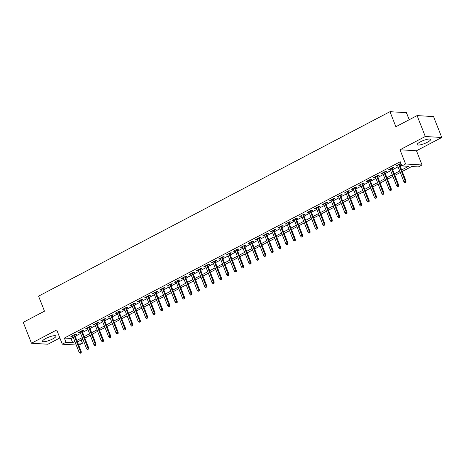 <?xml version="1.0" encoding="UTF-8"?>
<svg xmlns="http://www.w3.org/2000/svg" width="465" height="465" viewBox="0 0 465 465"><rect width="100%" height="100%" fill="white"/><g stroke="black" fill="none" stroke-linecap="round" stroke-linejoin="round"><path stroke-width="0.7" d="M52.737 338.909A7.19 1.627 158.6 0 0 55.969 336.073A7.19 1.627 158.6 0 0 45.803 338.485A7.19 1.627 158.6 0 0 42.571 341.322A7.19 1.627 158.6 0 0 52.737 338.909M427.393 142.244A7.19 1.627 158.6 0 0 430.619 139.413A7.19 1.627 158.6 0 0 420.453 141.825A7.19 1.627 158.6 0 0 417.227 144.662A7.19 1.627 158.6 0 0 427.393 142.244M81.177 340.002L82.45 343.24L78.701 345.175M409.2 119.738L406.433 112.675L389.972 111.681L38.578 296.135L44.471 311.19L23.25 322.326L31.446 343.234L47.901 344.234L59.863 337.956M389.972 111.681L395.872 126.73L417.099 115.593L433.554 116.587L441.75 137.495L425.289 136.501L400.005 149.771L405.579 163.988L422.04 164.988L418.343 166.923L411.676 166.517L402.266 171.457M400.005 149.771L416.466 150.77L441.75 137.495M416.466 150.77L422.04 164.988M417.099 115.593L425.289 136.501M74.766 335.137L76.44 334.254L75.33 334.19L70.901 336.515L72.784 336.172M82.148 331.26L83.822 330.382L82.712 330.313L78.283 332.638L80.172 332.301M89.53 327.383L91.204 326.506L90.094 326.436L85.665 328.761L87.554 328.424M96.912 323.512L98.586 322.629L97.476 322.565L93.047 324.89L94.936 324.547M104.294 319.635L105.968 318.757L104.858 318.688L100.428 321.013L102.317 320.676M111.676 315.758L113.35 314.881L112.239 314.811L107.81 317.136L109.699 316.799M119.057 311.887L120.737 311.004L119.621 310.94L115.192 313.265L117.081 312.922M126.439 308.01L128.119 307.132L127.003 307.063L122.574 309.388L124.463 309.045M133.821 304.133L135.501 303.256L134.385 303.186L129.956 305.511L131.845 305.174M141.203 300.262L142.883 299.379L141.767 299.315L137.338 301.64L139.227 301.297M148.585 296.385L150.265 295.502L149.155 295.438L144.72 297.763L146.609 297.42M155.973 292.508L157.647 291.631L156.536 291.561L152.107 293.886L153.991 293.549M163.355 288.637L165.029 287.754L163.918 287.69L159.489 290.015L161.372 289.672M170.736 284.76L172.41 283.877L171.3 283.813L166.871 286.138L168.76 285.795M178.118 280.883L179.792 280.006L178.682 279.936L174.253 282.261L176.142 281.924M185.5 277.006L187.174 276.129L186.064 276.059L181.635 278.384L183.524 278.047M192.882 273.135L194.556 272.252L193.446 272.188L189.017 274.513L190.906 274.17M200.264 269.258L201.938 268.381L200.828 268.311L196.399 270.636L198.288 270.299M207.646 265.381L209.326 264.504L208.21 264.434L203.78 266.759L205.669 266.422M215.028 261.51L216.707 260.627L215.591 260.563L211.162 262.888L213.051 262.545M222.41 257.633L224.089 256.756L222.973 256.686L218.544 259.011L220.433 258.674M229.791 253.756L231.471 252.879L230.355 252.809L225.926 255.134L227.815 254.797M237.173 249.885L238.853 249.002L237.743 248.938L233.308 251.263L235.197 250.92M244.561 246.008L246.235 245.131L245.125 245.061L240.696 247.386L242.579 247.043M251.943 242.131L253.617 241.254L252.507 241.184L248.078 243.509L249.961 243.172M259.325 238.26L260.999 237.377L259.889 237.313L255.459 239.638L257.348 239.295M266.707 234.383L268.381 233.5L267.27 233.436L262.841 235.761L264.73 235.418M274.088 230.506L275.762 229.629L274.652 229.559L270.223 231.884L272.112 231.547M281.47 226.629L283.144 225.752L282.034 225.682L277.605 228.013L279.494 227.67M288.852 222.758L290.526 221.875L289.416 221.811L284.987 224.136L286.876 223.793M296.234 218.881L297.908 218.004L296.798 217.934L292.369 220.259L294.258 219.922M303.616 215.004L305.296 214.127L304.18 214.057L299.751 216.382L301.64 216.045M310.998 211.133L312.678 210.25L311.562 210.186L307.132 212.511L309.022 212.168M318.38 207.256L320.06 206.379L318.944 206.309L314.514 208.634L316.403 208.297M325.762 203.379L327.441 202.502L326.325 202.432L321.896 204.757L323.785 204.42M333.143 199.508L334.823 198.625L333.713 198.561L329.284 200.886L331.167 200.543M340.531 195.631L342.205 194.754L341.095 194.684L336.666 197.009L338.549 196.672M347.913 191.754L349.587 190.877L348.477 190.807L344.048 193.132L345.937 192.795M355.295 187.883L356.969 187L355.859 186.936L351.43 189.261L353.319 188.918M362.677 184.006L364.351 183.129L363.241 183.059L358.811 185.384L360.7 185.041M370.059 180.129L371.733 179.252L370.622 179.182L366.193 181.507L368.082 181.17M377.441 176.258L379.115 175.375L378.004 175.311L373.575 177.636L375.464 177.293M384.822 172.381L386.496 171.498L385.386 171.434L380.957 173.759L382.846 173.416M392.204 168.504L393.884 167.627L392.768 167.557L388.339 169.882L390.228 169.545M401.673 169.946L408.561 166.331L401.888 165.924L400.249 161.744L64.35 338.061L71.023 338.468L73.232 337.305M75.208 336.271L80.614 333.434M82.59 332.394L87.995 329.557M89.972 328.523L95.377 325.68M97.354 324.646L102.759 321.809M104.735 320.769L110.141 317.932M112.123 316.892L117.523 314.055M119.505 313.021L124.911 310.184M126.887 309.144L132.293 306.307M134.269 305.267L139.674 302.43M141.651 301.396L147.056 298.559M149.032 297.519L154.438 294.682M156.414 293.642L161.82 290.805M163.796 289.771L169.202 286.928M171.178 285.894L176.584 283.057M178.56 282.017L183.966 279.18M185.942 278.146L191.347 275.303M193.324 274.269L198.729 271.432M200.706 270.392L206.111 267.555M208.093 266.515L213.499 263.678M215.475 262.644L220.881 259.807M222.857 258.767L228.263 255.93M230.239 254.89L235.645 252.053M237.621 251.019L243.026 248.182M245.003 247.142L250.408 244.305M252.385 243.265L257.79 240.428M259.766 239.394L265.172 236.557M267.148 235.517L272.554 232.68M274.53 231.64L279.936 228.803M281.912 227.769L287.318 224.926M289.294 223.892L294.7 221.055M296.682 220.015L302.081 217.178M304.064 216.144L309.469 213.301M311.445 212.267L316.851 209.43M318.827 208.39L324.233 205.553M326.209 204.513L331.615 201.676M333.591 200.642L338.997 197.805M340.973 196.765L346.379 193.928M348.355 192.888L353.76 190.051M355.737 189.017L361.142 186.18M363.119 185.14L368.524 182.303M370.5 181.263L375.906 178.426M377.882 177.392L383.288 174.549M385.27 173.515L390.67 170.678M392.652 169.638L398.057 166.801M400.034 165.767L401.516 164.982M401.028 163.738L400.15 163.68L395.721 166.005L397.61 165.668M399.586 164.627L401.074 163.849M76.254 345.024L62.298 344.181L56.73 329.964L31.446 343.234M62.298 344.181L65.989 342.246L72.662 342.647L74.871 341.49M64.35 338.061L65.989 342.246M401.888 165.924L405.579 163.988M77.829 342.961L82.45 343.24M400.284 172.498L394.878 175.334M392.902 176.369L387.496 179.205M385.52 180.246L380.114 183.082M378.138 184.123L372.732 186.959M370.756 187.994L365.351 190.836M363.374 191.871L357.969 194.707M355.992 195.748L350.587 198.584M348.611 199.619L343.205 202.461M341.229 203.496L335.823 206.332M333.847 207.373L328.441 210.209M326.465 211.25L321.059 214.086M319.083 215.121L313.677 217.957M311.695 218.998L306.296 221.834M304.313 222.875L298.908 225.711M296.932 226.746L291.526 229.582M289.55 230.623L284.144 233.459M282.168 234.5L276.762 237.336M274.786 238.371L269.38 241.213M267.404 242.248L261.998 245.084M260.022 246.125L254.617 248.961M252.64 249.996L247.235 252.838M245.258 253.873L239.853 256.709M237.877 257.75L232.471 260.586M230.495 261.626L225.089 264.463M223.107 265.498L217.707 268.334M215.725 269.375L210.32 272.211M208.343 273.251L202.938 276.088M200.961 277.123L195.556 279.959M193.58 281L188.174 283.836M186.198 284.876L180.792 287.713M178.816 288.748L173.41 291.584M171.434 292.625L166.028 295.461M164.052 296.501L158.646 299.338M156.67 300.373L151.265 303.215M149.288 304.25L143.883 307.086M141.906 308.126L136.501 310.963M134.519 311.998L129.119 314.84M127.137 315.875L121.731 318.711M119.755 319.751L114.349 322.588M112.373 323.628L106.967 326.465M104.991 327.5L99.586 330.336M97.609 331.376L92.204 334.213M90.227 335.253L84.822 338.09M82.846 339.125L77.44 341.961M76.847 340.45L82.253 337.613M84.229 336.579L89.635 333.736M91.611 332.702L97.016 329.865M98.993 328.825L104.398 325.988M106.375 324.954L111.78 322.111M113.756 321.077L119.162 318.24M121.144 317.2L126.544 314.363M128.526 313.323L133.932 310.486M135.908 309.452L141.314 306.615M143.29 305.575L148.695 302.738M150.672 301.698L156.077 298.861M158.054 297.827L163.459 294.99M165.435 293.95L170.841 291.113M172.817 290.073L178.223 287.236M180.199 286.202L185.605 283.359M187.581 282.325L192.987 279.488M194.963 278.448L200.369 275.611M202.345 274.577L207.75 271.734M209.727 270.7L215.132 267.863M217.114 266.823L222.52 263.986M224.496 262.946L229.902 260.109M231.878 259.075L237.284 256.238M239.26 255.198L244.666 252.361M246.642 251.321L252.047 248.484M254.024 247.45L259.429 244.613M261.406 243.573L266.811 240.736M268.787 239.696L274.193 236.859M276.169 235.825L281.575 232.988M283.551 231.948L288.957 229.111M290.933 228.071L296.339 225.234M298.315 224.2L303.721 221.357M305.703 220.323L311.102 217.486M313.084 216.446L318.49 213.609M320.466 212.575L325.872 209.732M327.848 208.698L333.254 205.861M335.23 204.821L340.636 201.984M342.612 200.944L348.018 198.107M349.994 197.073L355.4 194.236M357.376 193.196L362.781 190.359M364.758 189.319L370.163 186.482M372.14 185.448L377.545 182.611M379.521 181.571L384.927 178.734M386.903 177.694L392.309 174.857M394.291 173.823L399.691 170.981M71.023 338.468L72.662 342.647M396.622 165.534L396.837 166.075M389.24 169.411L389.455 169.952M381.858 173.288L382.067 173.823M374.476 177.159L374.685 177.7M367.094 181.036L367.303 181.577M359.712 184.913L359.922 185.454M352.331 188.784L352.54 189.325M344.949 192.661L345.158 193.202M337.567 196.538L337.776 197.079M330.179 200.409L330.394 200.95M322.797 204.286L323.012 204.827M315.415 208.163L315.63 208.704M308.033 212.034L308.249 212.575M300.652 215.911L300.867 216.452M293.27 219.788L293.479 220.329M285.888 223.659L286.097 224.2M278.506 227.536L278.715 228.077M271.124 231.413L271.333 231.954M263.742 235.29L263.951 235.825M256.36 239.161L256.57 239.702M248.978 243.038L249.188 243.579M241.591 246.915L241.806 247.456M234.209 250.786L234.424 251.327M226.827 254.663L227.042 255.204M219.445 258.54L219.66 259.081M212.063 262.411L212.278 262.952M204.681 266.288L204.891 266.829M197.3 270.165L197.509 270.706M189.918 274.036L190.127 274.577M182.536 277.913L182.745 278.454M175.154 281.79L175.363 282.331M167.772 285.667L167.981 286.202M160.39 289.538L160.599 290.079M153.002 293.415L153.218 293.956M145.621 297.292L145.836 297.832M138.239 301.163L138.454 301.704M130.857 305.04L131.072 305.581M123.475 308.917L123.69 309.458M116.093 312.788L116.302 313.329M108.711 316.665L108.92 317.206M101.329 320.542L101.539 321.083M93.947 324.413L94.157 324.954M86.566 328.29L86.775 328.831M79.184 332.167L79.393 332.708M71.802 336.038L72.011 336.579M405.59 182.402L404.852 182.786L406.032 182.425L405.59 182.402L405.277 181.147L403.951 181.844L397.401 165.127M398.726 164.43L405.277 181.147L406.079 181.199L399.377 164.093M406.032 182.425L406.079 181.199M403.951 181.844L404.852 182.786M398.203 186.273L397.465 186.663L398.65 186.302L398.203 186.273L397.895 185.024L396.569 185.721L390.019 169.004M391.344 168.307L397.895 185.024L398.697 185.07L391.995 167.964M398.65 186.302L398.697 185.07M396.569 185.721L397.465 186.663M390.821 190.15L390.083 190.54L391.268 190.179L390.821 190.15L390.513 188.9L389.188 189.598L382.637 172.875M383.962 172.178L390.513 188.9L391.315 188.947L384.613 171.841M391.268 190.179L391.315 188.947M389.188 189.598L390.083 190.54M383.439 194.027L382.701 194.417L383.887 194.056L383.439 194.027L383.131 192.772L381.806 193.469L375.249 176.752M376.58 176.055L383.131 192.772L383.933 192.824L377.231 175.718M383.887 194.056L383.933 192.824M381.806 193.469L382.701 194.417M376.057 197.904L375.319 198.288L376.505 197.927L376.057 197.904L375.749 196.649L374.418 197.346L367.867 180.629M369.198 179.932L375.749 196.649L376.551 196.695L369.844 179.589M376.505 197.927L376.551 196.695M374.418 197.346L375.319 198.288M368.675 201.775L367.937 202.165L369.123 201.804L368.675 201.775L368.367 200.525L367.036 201.223L360.485 184.506M361.817 183.809L368.367 200.525L369.169 200.572L362.462 183.466M369.123 201.804L369.169 200.572M367.036 201.223L367.937 202.165M361.293 205.652L360.555 206.042L361.741 205.681L361.293 205.652L360.985 204.397L359.654 205.094L353.104 188.377M354.435 187.68L360.985 204.397L361.787 204.449L355.08 187.343M361.741 205.681L361.787 204.449M359.654 205.094L360.555 206.042M353.912 209.529L353.173 209.913L354.353 209.552L353.912 209.529L353.603 208.274L352.272 208.971L345.722 192.254M347.053 191.557L353.603 208.274L354.406 208.32L347.698 191.214M354.353 209.552L354.406 208.32M352.272 208.971L353.173 209.913M346.53 213.4L345.791 213.79L346.971 213.429L346.53 213.4L346.222 212.15L344.891 212.848L338.34 196.131M339.671 195.434L346.222 212.15L347.024 212.197L340.316 195.091M346.971 213.429L347.024 212.197M344.891 212.848L345.791 213.79M339.148 217.277L338.41 217.667L339.59 217.306L339.148 217.277L338.84 216.022L337.509 216.719L330.958 200.002M332.289 199.305L338.84 216.022L339.636 216.074L332.934 198.968M339.59 217.306L339.636 216.074M337.509 216.719L338.41 217.667M331.766 221.154L331.028 221.538L332.208 221.177L331.766 221.154L331.458 219.899L330.127 220.596L323.576 203.879M324.901 203.182L331.458 219.899L332.254 219.945L325.552 202.839M332.208 221.177L332.254 219.945M330.127 220.596L331.028 221.538M324.384 225.025L323.646 225.415L324.826 225.054L324.384 225.025L324.076 223.775L322.745 224.473L316.194 207.756M317.519 207.059L324.076 223.775L324.872 223.822L318.17 206.716M324.826 225.054L324.872 223.822M322.745 224.473L323.646 225.415M317.002 228.902L316.264 229.292L317.444 228.931L317.002 228.902L316.688 227.652L315.363 228.35L308.812 211.627M310.138 210.93L316.688 227.652L317.49 227.699L310.789 210.593M317.444 228.931L317.49 227.699M315.363 228.35L316.264 229.292M309.614 232.779L308.876 233.163L310.062 232.802L309.614 232.779L309.306 231.524L307.981 232.221L301.43 215.504M302.756 214.807L309.306 231.524L310.108 231.576L303.407 214.464M310.062 232.802L310.108 231.576M307.981 232.221L308.876 233.163M302.233 236.65L301.494 237.04L302.68 236.679L302.233 236.65L301.925 235.4L300.599 236.098L294.049 219.381M295.374 218.684L301.925 235.4L302.727 235.447L296.025 218.341M302.68 236.679L302.727 235.447M300.599 236.098L301.494 237.04M294.851 240.527L294.113 240.917L295.298 240.556L294.851 240.527L294.543 239.277L293.217 239.975L286.661 223.252M287.992 222.555L294.543 239.277L295.345 239.324L288.643 222.218M295.298 240.556L295.345 239.324M293.217 239.975L294.113 240.917M287.469 244.404L286.731 244.788L287.916 244.427L287.469 244.404L287.161 243.149L285.836 243.846L279.279 227.129M280.61 226.432L287.161 243.149L287.963 243.201L281.261 226.095M287.916 244.427L287.963 243.201M285.836 243.846L286.731 244.788M280.087 248.281L279.349 248.665L280.535 248.304L280.087 248.281L279.779 247.025L278.448 247.723L271.897 231.006M273.228 230.309L279.779 247.025L280.581 247.072L273.873 229.966M280.535 248.304L280.581 247.072M278.448 247.723L279.349 248.665M272.705 252.152L271.967 252.542L273.153 252.181L272.705 252.152L272.397 250.902L271.066 251.6L264.515 234.877M265.846 234.18L272.397 250.902L273.199 250.949L266.492 233.843M273.153 252.181L273.199 250.949M271.066 251.6L271.967 252.542M265.323 256.029L264.585 256.418L265.771 256.058L265.323 256.029L265.015 254.774L263.684 255.471L257.133 238.754M258.464 238.057L265.015 254.774L265.817 254.826L259.11 237.72M265.771 256.058L265.817 254.826M263.684 255.471L264.585 256.418M257.941 259.906L257.203 260.29L258.383 259.929L257.941 259.906L257.633 258.65L256.302 259.348L249.752 242.631M251.083 241.934L257.633 258.65L258.435 258.697L251.728 241.591M258.383 259.929L258.435 258.697M256.302 259.348L257.203 260.29M250.559 263.777L249.821 264.167L251.001 263.806L250.559 263.777L250.251 262.527L248.92 263.225L242.37 246.508M243.701 245.811L250.251 262.527L251.048 262.574L244.346 245.468M251.001 263.806L251.048 262.574M248.92 263.225L249.821 264.167M243.178 267.654L242.439 268.043L243.619 267.683L243.178 267.654L242.87 266.399L241.538 267.096L234.988 250.379M236.313 249.682L242.87 266.399L243.666 266.451L236.964 249.345M243.619 267.683L243.666 266.451M241.538 267.096L242.439 268.043M235.796 271.531L235.058 271.915L236.237 271.554L235.796 271.531L235.488 270.275L234.157 270.973L227.606 254.256M228.931 253.559L235.488 270.275L236.284 270.322L229.582 253.216M236.237 271.554L236.284 270.322M234.157 270.973L235.058 271.915M228.414 275.402L227.676 275.792L228.856 275.431L228.414 275.402L228.1 274.152L226.775 274.85L220.224 258.133M221.549 257.436L228.1 274.152L228.902 274.199L222.2 257.093M228.856 275.431L228.902 274.199M226.775 274.85L227.676 275.792M221.026 279.279L220.288 279.668L221.474 279.308L221.026 279.279L220.718 278.024L219.393 278.721L212.842 262.004M214.167 261.307L220.718 278.024L221.52 278.076L214.818 260.97M221.474 279.308L221.52 278.076M219.393 278.721L220.288 279.668M213.644 283.156L212.906 283.54L214.092 283.179L213.644 283.156L213.336 281.9L212.011 282.598L205.46 265.881M206.786 265.184L213.336 281.9L214.138 281.953L207.437 264.841M214.092 283.179L214.138 281.953M212.011 282.598L212.906 283.54M206.262 287.027L205.524 287.417L206.71 287.056L206.262 287.027L205.954 285.777L204.629 286.475L198.073 269.758M199.404 269.061L205.954 285.777L206.756 285.824L200.055 268.718M206.71 287.056L206.756 285.824M204.629 286.475L205.524 287.417M198.881 290.904L198.142 291.293L199.328 290.933L198.881 290.904L198.572 289.654L197.247 290.352L190.691 273.629M192.022 272.932L198.572 289.654L199.375 289.701L192.673 272.595M199.328 290.933L199.375 289.701M197.247 290.352L198.142 291.293M191.499 294.781L190.76 295.165L191.946 294.804L191.499 294.781L191.191 293.525L189.859 294.223L183.309 277.506M184.64 276.809L191.191 293.525L191.993 293.578L185.285 276.472M191.946 294.804L191.993 293.578M189.859 294.223L190.76 295.165M184.117 298.652L183.379 299.042L184.564 298.681L184.117 298.652L183.809 297.402L182.478 298.1L175.927 281.383M177.258 280.686L183.809 297.402L184.611 297.449L177.903 280.343M184.564 298.681L184.611 297.449M182.478 298.1L183.379 299.042M176.735 302.529L175.997 302.918L177.182 302.558L176.735 302.529L176.427 301.279L175.096 301.977L168.545 285.254M169.876 284.557L176.427 301.279L177.229 301.326L170.521 284.22M177.182 302.558L177.229 301.326M175.096 301.977L175.997 302.918M169.353 306.406L168.615 306.795L169.795 306.429L169.353 306.406L169.045 305.15L167.714 305.848L161.163 289.131M162.494 288.434L169.045 305.15L169.847 305.203L163.139 288.097M169.795 306.429L169.847 305.203M167.714 305.848L168.615 306.795M161.971 310.283L161.233 310.667L162.413 310.306L161.971 310.283L161.663 309.027L160.332 309.725L153.781 293.008M155.112 292.311L161.663 309.027L162.459 309.074L155.758 291.968M162.413 310.306L162.459 309.074M160.332 309.725L161.233 310.667M154.589 314.154L153.851 314.543L155.031 314.183L154.589 314.154L154.281 312.904L152.95 313.602L146.399 296.885M147.731 296.188L154.281 312.904L155.078 312.951L148.376 295.845M155.031 314.183L155.078 312.951M152.95 313.602L153.851 314.543M147.207 318.031L146.469 318.42L147.649 318.06L147.207 318.031L146.899 316.775L145.568 317.473L139.018 300.756M140.343 300.059L146.899 316.775L147.696 316.828L140.994 299.722M147.649 318.06L147.696 316.828M145.568 317.473L146.469 318.42M139.826 321.908L139.087 322.292L140.267 321.931L139.826 321.908L139.512 320.652L138.186 321.35L131.636 304.633M132.961 303.936L139.512 320.652L140.314 320.699L133.612 303.593M140.267 321.931L140.314 320.699M138.186 321.35L139.087 322.292M132.444 325.779L131.705 326.168L132.885 325.808L132.444 325.779L132.13 324.529L130.805 325.227L124.254 308.51M125.579 307.813L132.13 324.529L132.932 324.576L126.23 307.47M132.885 325.808L132.932 324.576M130.805 325.227L131.705 326.168M125.056 329.656L124.318 330.045L125.504 329.685L125.056 329.656L124.748 328.4L123.423 329.098L116.872 312.381M118.197 311.684L124.748 328.4L125.55 328.453L118.848 311.347M125.504 329.685L125.55 328.453M123.423 329.098L124.318 330.045M117.674 333.533L116.936 333.917L118.122 333.556L117.674 333.533L117.366 332.277L116.041 332.975L109.484 316.258M110.815 315.561L117.366 332.277L118.168 332.324L111.466 315.218M118.122 333.556L118.168 332.324M116.041 332.975L116.936 333.917M110.292 337.404L109.554 337.793L110.74 337.433L110.292 337.404L109.984 336.154L108.659 336.852L102.102 320.135M103.433 319.438L109.984 336.154L110.786 336.201L104.084 319.095M110.74 337.433L110.786 336.201M108.659 336.852L109.554 337.793M102.91 341.281L102.172 341.67L103.358 341.31L102.91 341.281L102.602 340.025L101.271 340.723L94.721 324.006M96.052 323.309L102.602 340.025L103.404 340.078L96.697 322.972M103.358 341.31L103.404 340.078M101.271 340.723L102.172 341.67M95.528 345.158L94.79 345.542L95.976 345.181L95.528 345.158L95.22 343.902L93.889 344.6L87.339 327.883M88.67 327.186L95.22 343.902L96.022 343.955L89.315 326.843M95.976 345.181L96.022 343.955M93.889 344.6L94.79 345.542M88.147 349.029L87.408 349.418L88.594 349.058L88.147 349.029L87.839 347.779L86.507 348.477L79.957 331.76M81.288 331.063L87.839 347.779L88.641 347.826L81.933 330.72M88.594 349.058L88.641 347.826M86.507 348.477L87.408 349.418M80.765 352.906L80.027 353.295L81.206 352.935L80.765 352.906L80.457 351.656L79.126 352.354L72.575 335.631M73.906 334.934L80.457 351.656L81.259 351.703L74.551 334.597M81.206 352.935L81.259 351.703M79.126 352.354L80.027 353.295"/></g></svg>
